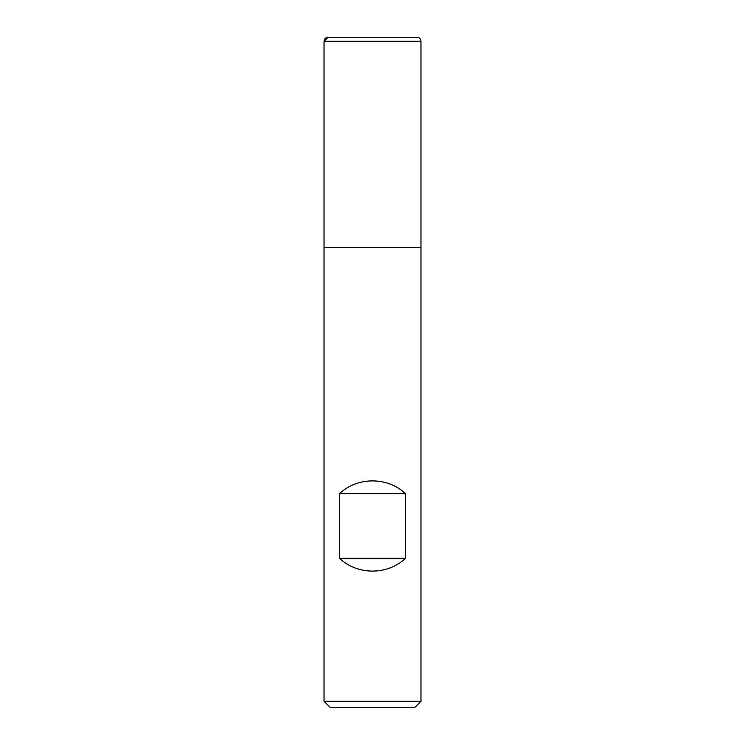 <?xml version="1.0" encoding="UTF-8"?>
<svg xmlns="http://www.w3.org/2000/svg" width="745" height="745" viewBox="0 0 745 745"><rect width="100%" height="100%" fill="white"/><g stroke="black" fill="none" stroke-linecap="round" stroke-linejoin="round"><path stroke-width="1.12" d="M324.028 701.287L420.972 701.287L420.972 247.284L324.028 247.284L324.028 701.287L330.491 707.75L414.509 707.75L420.972 701.287M372.5 37.25L328.07 37.25L324.028 41.292L324.028 247.284L420.972 247.284L420.972 41.292L324.028 41.292L324.028 247.284L372.5 247.284M339.543 558.303C357.265 575.345 387.735 575.345 405.457 558.303L405.457 493.674C387.735 476.632 357.265 476.632 339.543 493.674L339.543 558.303L405.457 558.303M339.543 493.674L405.457 493.674M324.028 41.292C324.271 38.833 325.612 37.492 328.07 37.25L416.93 37.25C419.388 37.492 420.729 38.833 420.972 41.292"/></g></svg>
